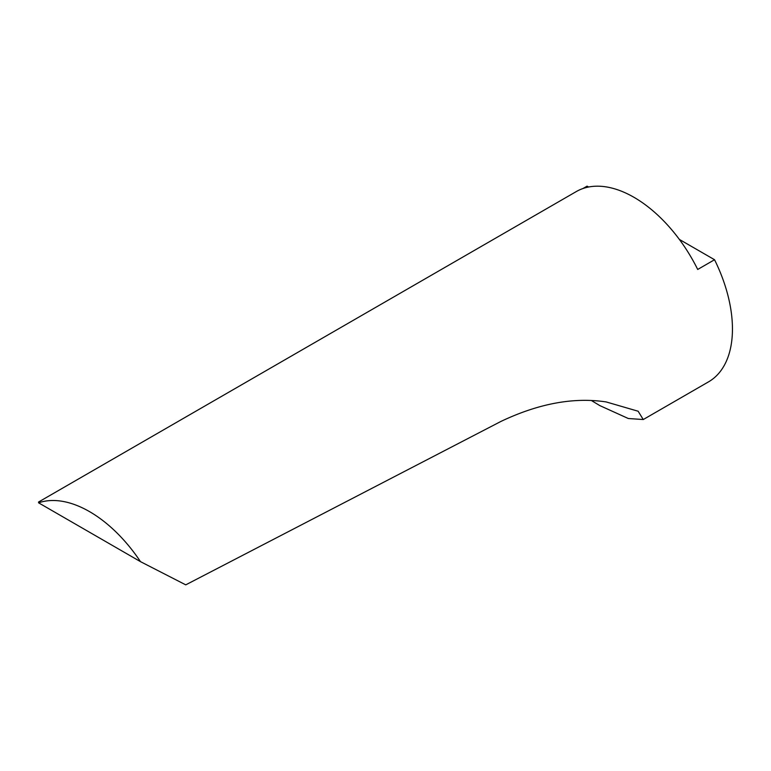 <?xml version="1.0" encoding="UTF-8"?>
<svg xmlns="http://www.w3.org/2000/svg" width="771" height="771" viewBox="0 0 771 771"><rect width="100%" height="100%" fill="white"/><g stroke="black" fill="none" stroke-linecap="round" stroke-linejoin="round"><path stroke-width="1.16" d="M582.953 188.529L587.078 186.148L588.591 187.016M679.357 239.415L714.544 259.731L697.707 269.455A115.457 66.663 60 0 0 576.245 191.594L38.55 502.027L38.598 502.827L140.495 561.654L185.753 584.852L500.822 421.486C538.534 403.551 573.634 397.026 606.131 401.922L638.147 411.232L643.245 419.53L628.326 418.518L599.79 405.585L591.742 400.727M643.255 419.54L708.539 381.847A115.457 66.663 -120 0 0 732.45 328.986A115.457 66.663 -120 0 0 714.544 259.731M140.495 561.654A115.457 66.663 -120 0 0 38.598 502.827"/></g></svg>
